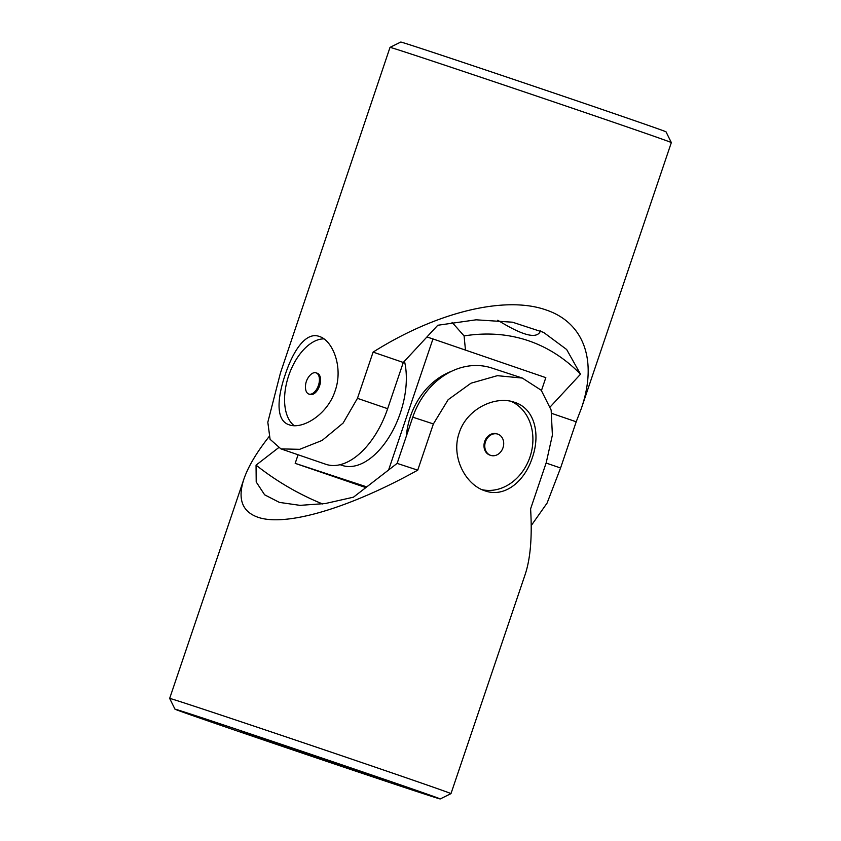 <?xml version="1.0" encoding="UTF-8"?>
<svg xmlns="http://www.w3.org/2000/svg" width="841" height="841" viewBox="0 0 841 841"><rect width="100%" height="100%" fill="white"/><g stroke="black" fill="none" stroke-linecap="round" stroke-linejoin="round"><path stroke-width="1.26" d="M671.339 142.581L666.019 131.827A140.016 0.82 -161.3 0 0 608.159 111.527A140.016 0.82 -161.3 0 0 471.927 65.367A140.016 0.82 -161.3 0 0 400.789 42.05L390.024 47.369A148.5 0.873 -161.3 0 1 465.472 72.095A148.5 0.873 -161.3 0 1 609.977 121.051A148.5 0.873 -161.3 0 1 671.339 142.581A148.5 0.873 -161.3 0 0 671.339 142.581L581.341 408.474C597.751 360.747 584.117 322.681 546.04 309.94C504.978 295.391 436.353 312.127 373.099 352.116L357.457 398.34L387.648 408.694L403.291 362.471L437.783 325.257L476.122 319.811L512.463 322.198L543.57 332.384L566.645 349.499L580.521 374.203L550.277 406.834M390.024 47.369L280.431 373.005L267.816 422.256L270.087 439.307L280.926 448.884L299.68 449.325L322.124 440.432L343.117 423.065L357.457 398.34M465.472 350.098L464.085 335.916L452.069 322.345M551.843 413.425L576.211 421.783L581.341 408.474M576.211 421.783L560.569 467.995L547.081 503.097L531.207 525.614M285.288 374.476C293.215 350.508 305.977 331.333 319.464 336.505C332.773 340.573 343.517 367.328 335.128 390.855C327.433 414.886 302.192 429.804 289.178 424.8C275.585 420.658 277.12 398.119 285.288 374.476M280.926 448.884L325.73 464.253A72.126 40.536 -71.1 0 0 387.648 408.694M373.099 352.116L403.291 362.471M580.521 374.203A390.487 219.469 -71.1 0 0 464.085 335.916M497.788 320.232C522.293 335.391 536.432 339.186 540.174 331.596L540.364 330.839M323.953 338.881A46.675 26.229 -71.1 0 0 288.694 375.654A46.675 26.229 -71.1 0 0 294.171 425.672M308.815 394.04L309.982 394.44A11.196 6.297 -71.1 0 0 319.591 385.809A11.196 6.297 -71.1 0 0 317.246 373.246L316.09 372.847A11.196 6.297 108.9 0 1 318.434 385.409A11.196 6.297 108.9 0 1 308.857 394.051A11.196 6.297 108.9 0 1 308.815 394.04A11.196 6.297 108.9 0 1 305.546 388.584A16.967 16.967 0 0 1 310.15 375.149A11.196 6.297 108.9 0 1 316.09 372.847M541.467 390.518L545.82 377.651L432.957 338.944L388.605 469.982M451.659 371.249A67.89 56.147 108.2 0 0 406.392 436.037M432.957 338.944L426.934 336.968M298.082 454.771L295.18 463.349L365.856 487.591M366.76 486.886L295.18 463.349M404.468 361.199A67.89 38.15 108.9 0 1 400.316 413.068A67.89 38.15 108.9 0 1 342.045 465.357L340.069 464.684M198.056 716.49A140.016 0.82 18.7 0 1 347.217 766.635A140.016 0.82 18.7 0 1 440.211 798.95A140.016 0.82 18.7 0 1 307.333 754.84A140.016 0.82 18.7 0 1 174.981 709.173A140.016 0.82 18.7 0 1 198.056 716.49M241.209 731.292L387.974 781.257L316.321 757.531L241.209 731.292M269.057 436.658C256.505 452.605 248.116 466.766 243.879 479.128L169.661 698.408A148.5 0.873 18.7 0 1 169.661 698.408A148.5 0.873 18.7 0 1 194.134 706.177A148.5 0.873 18.7 0 1 351.948 759.223A148.5 0.873 18.7 0 1 450.976 793.631L525.205 574.35C530.482 558.445 532.279 536.611 530.597 508.858L546.24 462.645L552.39 435.07L551.149 410.072L541.236 390.256L522.324 378.061L497.336 375.675L471.013 383.191L448.158 399.685L433.378 423.938L412.773 417.168L397.131 463.38L353.462 497.178L325.288 503.549L300.037 505.357L279.391 502.392L264.631 494.813L256.2 481.956L256.053 465.147L278.403 447.843M243.879 479.128C237.404 499.018 242.134 511.738 258.071 517.299C285.908 526.908 349.257 508.206 417.735 470.161L433.378 423.938M450.976 793.631L440.211 798.95M532.29 457.777C524.595 481.515 504.705 497.851 485.215 490.913C465.336 484.9 450.681 456.526 459.249 432.747C466.787 408.968 495.002 395.354 514.366 402.24C534.582 408.348 540.731 433.924 532.29 457.777M522.324 378.061L491.743 368.001A72.126 59.658 108.2 0 0 412.773 417.168M417.735 470.161L397.131 463.38M256.053 465.147A390.487 322.965 108.2 0 0 322.566 503.948M482.093 489.704A46.675 38.602 108.2 0 0 529.967 457.01A46.675 38.602 108.2 0 0 511.128 401.357M497.735 434.114L496.947 433.851A11.196 9.262 108.2 0 0 484.689 441.483A11.196 9.262 108.2 0 0 489.946 455.128L490.745 455.391A11.196 9.262 -71.8 0 1 485.478 441.746A11.196 9.262 -71.8 0 1 497.735 434.114A11.196 9.262 -71.8 0 1 497.83 434.145A11.196 9.262 -71.8 0 1 503.023 447.696A11.196 9.262 -71.8 0 1 490.745 455.391M546.103 463.034L560.569 467.995M174.981 709.173L169.661 698.419"/></g></svg>

